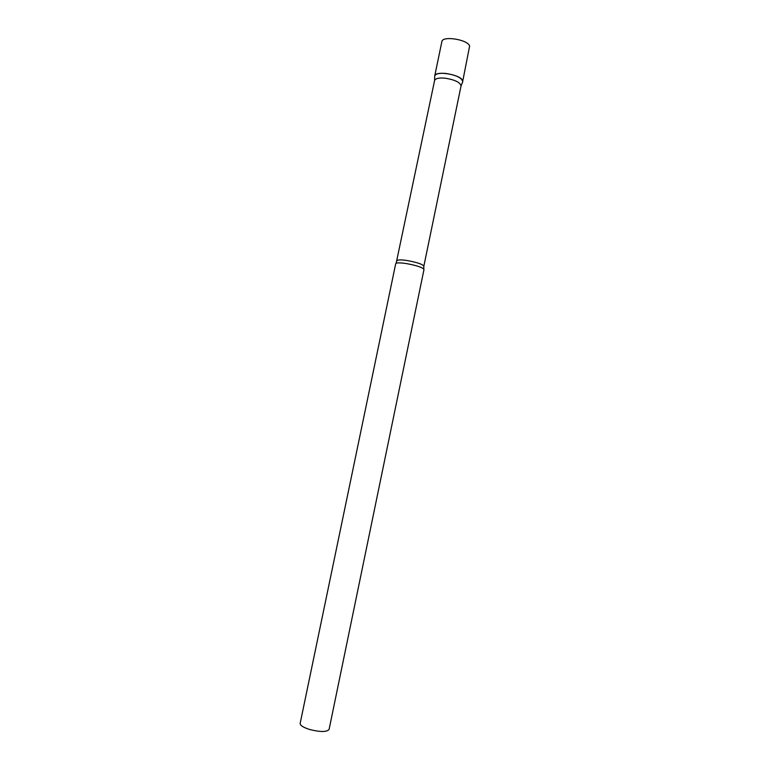 <?xml version="1.0" encoding="UTF-8"?>
<svg xmlns="http://www.w3.org/2000/svg" width="770" height="770" viewBox="0 0 770 770"><rect width="100%" height="100%" fill="white"/><g stroke="black" fill="none" stroke-linecap="round" stroke-linejoin="round"><path stroke-width="1.16" d="M434.704 76.577L434.723 75.97C435.031 70.378 460.383 74.44 462.52 80.455L462.731 81.774C461.99 77.943 456.389 75.162 445.917 73.448C439.314 72.89 435.579 73.737 434.723 75.989L434.704 76.577M462.722 81.784L461.038 85.99C460.316 82.409 455.022 79.801 445.156 78.184C438.939 77.655 435.416 78.425 434.598 80.513L434.723 75.989L441.865 41.628C442.278 35.516 467.611 39.462 469.642 45.979L462.51 82.332M406.502 263.59C399.928 262.618 396.338 262.637 395.713 263.658L300.156 723.405C300.146 725.475 303.399 727.525 309.906 729.565C320.541 732.164 326.942 732.106 329.098 729.392L423.991 269.519C422.836 267.527 417.003 265.554 406.502 263.59M434.598 80.513L396.155 263.234M461.038 85.99L423.847 266.199C422.769 264.293 417.263 262.416 407.349 260.568C401.151 259.654 397.753 259.683 397.156 260.674M423.847 266.199L423.76 268.951"/></g></svg>
